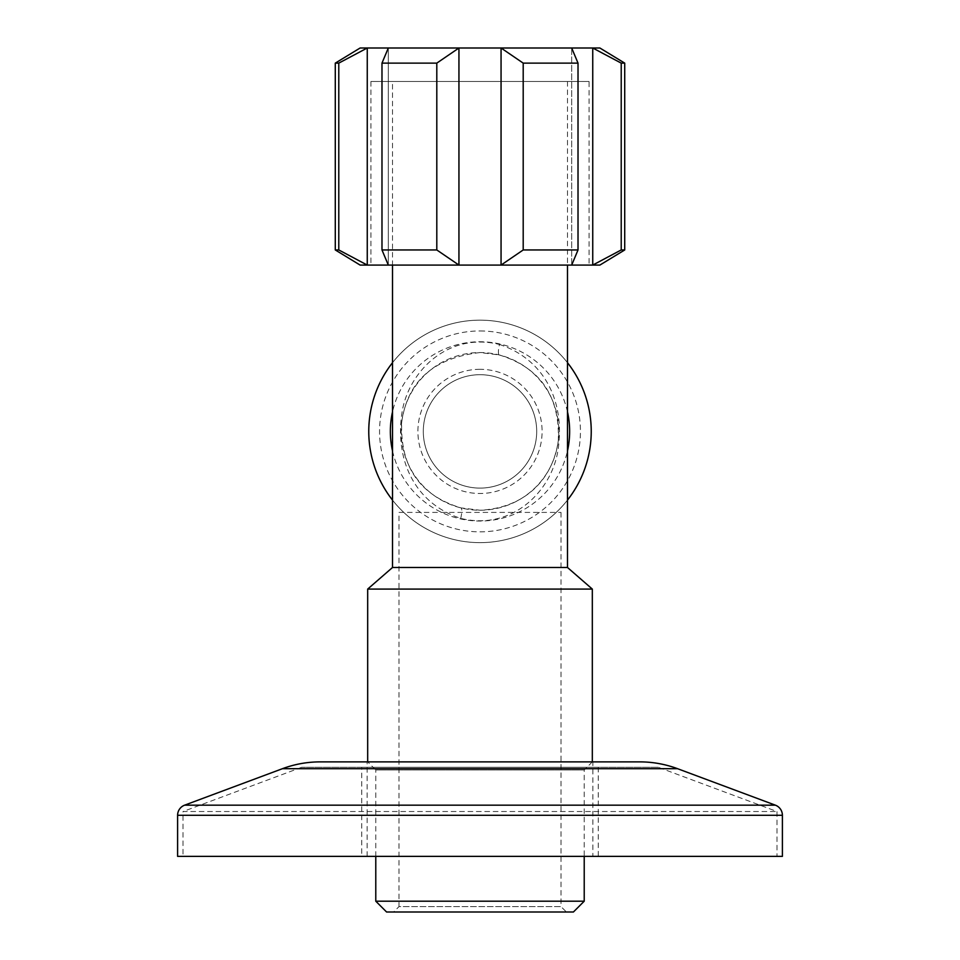 <?xml version="1.0" encoding="UTF-8"?>
<svg xmlns="http://www.w3.org/2000/svg" width="960" height="960" viewBox="0 0 960 960"><rect width="100%" height="100%" fill="white"/><g stroke="black" fill="none" stroke-linecap="round" stroke-linejoin="round"><path stroke-width="0.72" stroke-dasharray="4.8 3.6" d="M392.52 450.96A89.64 89.64 0 0 0 567.48 450.96M567.48 411.84A89.64 89.64 0 0 0 392.52 411.84M567.48 500.112A111.24 111.24 0 0 1 480 542.64A111.24 111.24 0 0 0 591.24 431.4A111.24 111.24 0 0 0 480 320.16A111.24 111.24 0 0 1 567.48 362.688M480 369.3A62.1 62.1 0 0 0 417.9 431.4A62.1 62.1 0 0 0 480 493.5A62.1 62.1 0 0 0 542.1 431.4A62.1 62.1 0 0 0 480 369.3M480 488.1A56.7 56.7 0 0 1 423.3 431.4A56.7 56.7 0 0 1 480 374.7A56.7 56.7 0 0 1 536.7 431.4A56.7 56.7 0 0 1 480 488.1A56.7 56.7 0 0 1 423.3 431.4A56.7 56.7 0 0 1 480 374.7A56.7 56.7 0 0 1 536.7 431.4A56.7 56.7 0 0 1 480 488.1M480 330.96A100.44 100.44 0 0 1 580.44 431.4A100.44 100.44 0 0 1 480 531.84A100.44 100.44 0 0 1 379.56 431.4A100.44 100.44 0 0 1 480 330.96M499.236 354.948C540.372 367.632 560.04 396.3 558.264 440.964C552.768 478.848 525.66 507.912 480 510.24L460.956 507.9C419.748 495.276 400.008 466.656 401.724 422.028C407.628 381.048 433.728 357.9 480 352.56L499.236 354.948A10.8 2.34 104.1 0 1 499.464 344.472C448.392 331.704 408.444 371.256 402.024 412.416C394.512 461.232 415.644 503.628 460.728 518.388C511.968 530.952 551.472 491.448 557.976 450.396C565.488 401.688 544.428 359.304 499.464 344.472M480 510.24A78.84 78.84 0 0 0 558.84 431.4A78.84 78.84 0 0 0 480 352.56A78.84 78.84 0 0 0 401.16 431.4A78.84 78.84 0 0 0 480 510.24M399 512.4L561 512.4L399 512.4L399 906.6L561 906.6L566.4 912L393.6 912L566.4 912M561 512.4L561 906.6L399 906.6L393.6 912M375.78 856.38L375.78 769.98L584.22 769.98L375.78 769.98L367.68 761.88L592.32 761.88L584.22 769.98L584.22 856.38M360.12 265.08L367.26 265.08L338.784 249.96L338.784 63.12L367.26 48L599.88 48M335.28 249.96L338.784 249.96M624.72 249.96L621.216 249.96L621.216 63.12L624.72 63.12M621.216 249.96L592.74 265.08L592.74 48L621.216 63.12M589.08 81.48L370.92 81.48L589.08 81.48L589.08 265.08L370.92 265.08L589.08 265.08M370.92 81.48L370.92 265.08M392.52 81.48L567.48 81.48L392.52 81.48L392.52 265.08M567.48 81.48L567.48 265.08M392.52 567.48L567.48 567.48M386.58 912L573.42 912M584.22 901.2L375.78 901.2M367.68 589.08L592.32 589.08M360.12 48L367.26 48L367.26 265.08L388.32 265.08L388.32 48L381.984 63.12L436.8 63.12L458.94 48L458.94 265.08L436.8 249.96L436.8 63.12M335.28 63.12L338.784 63.12M578.016 63.12L571.68 48L571.68 265.08L578.016 249.96L578.016 63.12L523.2 63.12L501.06 48L501.06 265.08L571.68 265.08L571.68 48M523.2 63.12L523.2 249.96L578.016 249.96M523.2 249.96L501.06 265.08L388.32 265.08L388.32 48M381.984 63.12L381.984 249.96L436.8 249.96M381.984 249.96L388.32 265.08M571.68 265.08L599.88 265.08M392.52 362.688A111.24 111.24 0 0 1 480 320.16A111.24 111.24 0 0 0 368.76 431.4A111.24 111.24 0 0 0 480 542.64A111.24 111.24 0 0 1 392.52 500.112M361.74 767.28L598.26 767.28L361.74 767.28L361.74 856.38L598.26 856.38L361.74 856.38M598.26 767.28L598.26 856.38M658.308 767.28L301.692 767.28L658.308 767.28L777 811.524L777 856.38L183 856.38L777 856.38M301.692 767.28L183 811.524L777 811.524L183 811.524L183 856.38M367.14 856.38L367.14 761.88L592.86 761.88L592.86 856.38L367.14 856.38L592.86 856.38M177.6 856.38L782.4 856.38M639.804 761.88L320.196 761.88M460.728 518.388A10.8 2.316 -76 0 0 460.956 507.9M177.6 815.28L782.4 815.28M282.468 768.684L677.532 768.684M775.368 805.164L184.632 805.164"/><path stroke-width="1.44" d="M567.48 450.96A89.64 89.64 0 0 0 567.48 411.84M567.48 362.688A111.24 111.24 0 0 1 567.48 500.112M367.68 761.88L592.32 761.88L592.32 589.08L367.68 589.08L367.68 761.88M573.42 912L386.58 912L375.78 901.2L584.22 901.2L573.42 912M338.784 249.96L367.26 265.08L360.12 265.08L335.28 249.96L338.784 249.96L338.784 63.12L335.28 63.12L335.28 249.96M624.72 249.96L599.88 265.08L592.74 265.08L592.74 48L599.88 48L624.72 63.12L624.72 249.96L621.216 249.96L621.216 63.12L592.74 48L571.68 48L578.016 63.12L523.2 63.12L501.06 48L360.12 48L335.28 63.12M567.48 265.08L567.48 567.48L392.52 567.48L367.68 589.08M567.48 567.48L592.32 589.08M375.78 856.38L375.78 901.2M584.22 856.38L584.22 901.2M392.52 265.08L392.52 567.48M571.68 48L501.06 48L501.06 265.08L523.2 249.96L578.016 249.96L571.68 265.08L388.32 265.08L381.984 249.96L436.8 249.96L458.94 265.08L458.94 48L436.8 63.12L381.984 63.12L388.32 48M388.32 265.08L367.26 265.08L367.26 48L338.784 63.12M624.72 63.12L621.216 63.12M578.016 249.96L578.016 63.12M523.2 249.96L523.2 63.12M571.68 265.08L592.74 265.08L621.216 249.96M381.984 249.96L381.984 63.12M436.8 249.96L436.8 63.12M392.52 500.112A111.24 111.24 0 0 1 392.52 362.688M392.52 411.84A89.64 89.64 0 0 0 392.52 450.96M782.4 815.28L177.6 815.28L177.6 856.38L782.4 856.38L782.4 815.28A10.8 10.8 0 0 0 775.368 805.164L677.532 768.684L282.468 768.684L184.632 805.164L775.368 805.164M177.6 815.28A10.8 10.8 0 0 1 184.632 805.164M282.468 768.684A108 108 0 0 1 320.196 761.88L639.804 761.88A108 108 0 0 1 677.532 768.684M592.86 761.88L367.14 761.88"/></g></svg>
